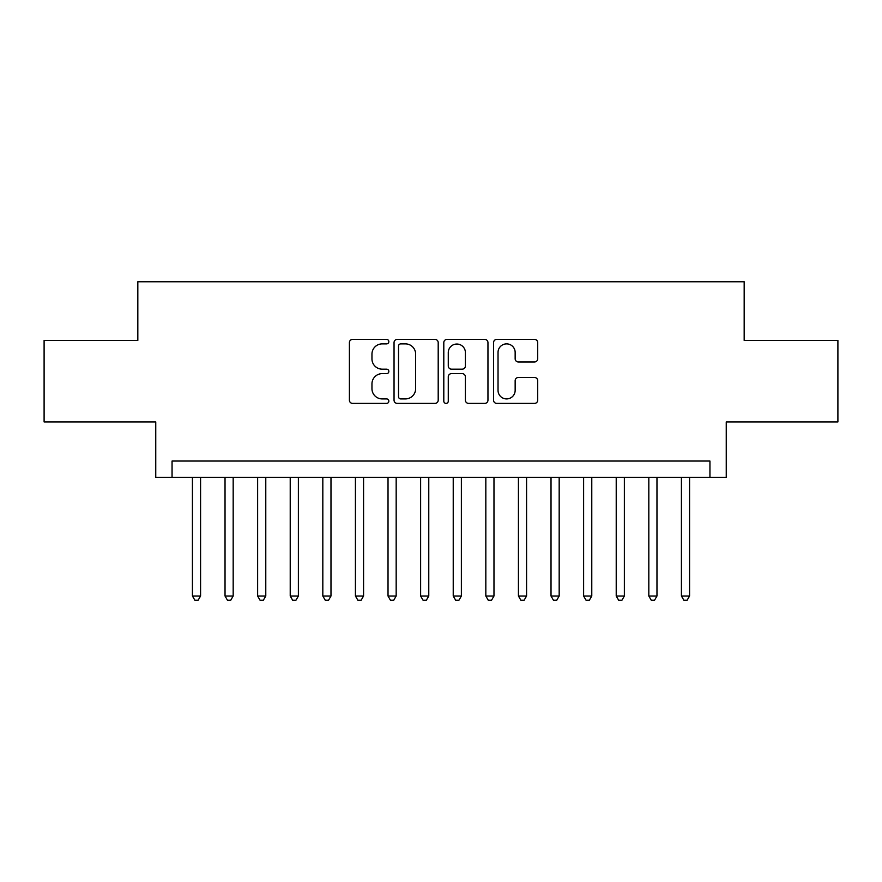 <?xml version="1.0" encoding="UTF-8"?>
<svg xmlns="http://www.w3.org/2000/svg" width="882" height="882" viewBox="0 0 882 882"><rect width="100%" height="100%" fill="white"/><g stroke="black" fill="none" stroke-linecap="round" stroke-linejoin="round"><path stroke-width="1.32" d="M388.841 341.643A2.238 2.238 0 0 0 386.603 339.405L352.602 339.405A3.197 3.197 0 0 0 349.404 342.602L349.404 400.196A3.197 3.197 0 0 0 352.602 403.394L386.603 403.394A2.238 2.238 0 0 0 388.841 401.156A2.238 2.238 0 0 0 386.603 398.918L382.204 398.918A10.242 10.242 0 0 1 371.961 388.675L371.961 383.879A10.242 10.242 0 0 1 382.204 373.637L386.603 373.637A2.238 2.238 0 0 0 388.841 371.399A2.238 2.238 0 0 0 386.603 369.161L382.204 369.161A10.242 10.242 0 0 1 371.961 358.919L371.961 354.123A10.242 10.242 0 0 1 382.204 343.881L386.603 343.881A2.238 2.238 0 0 0 388.841 341.643M534.514 361.962A3.197 3.197 0 0 0 537.711 358.765L537.711 342.602A3.197 3.197 0 0 0 534.514 339.405L496.753 339.405A3.197 3.197 0 0 0 493.556 342.602L493.556 400.196A3.197 3.197 0 0 0 496.753 403.394L534.514 403.394A3.197 3.197 0 0 0 537.711 400.196L537.711 380.682A3.197 3.197 0 0 0 534.514 377.485L518.351 377.485A3.197 3.197 0 0 0 515.154 380.682L515.154 390.362A8.555 8.555 0 0 1 506.599 398.918A8.555 8.555 0 0 1 498.032 390.362L498.032 352.436A8.555 8.555 0 0 1 506.599 343.881A8.555 8.555 0 0 1 515.154 352.436L515.154 358.765A3.197 3.197 0 0 0 518.351 361.962L534.514 361.962M709.944 477.349L726.25 477.349L726.25 421.927L837.9 421.927L837.9 340.43L744.176 340.43L744.176 281.755L137.824 281.755L137.824 340.43L44.1 340.43L44.1 421.927L155.75 421.927L155.75 477.349L709.944 477.349L709.944 461.043L172.056 461.043L172.056 477.349M438.2 342.602A3.197 3.197 0 0 0 435.002 339.405L397.242 339.405A3.197 3.197 0 0 0 394.045 342.602L394.045 400.196A3.197 3.197 0 0 0 397.242 403.394L435.002 403.394A3.197 3.197 0 0 0 438.2 400.196L438.2 342.602M446.998 339.405L484.758 339.405A3.197 3.197 0 0 1 487.955 342.602L487.955 400.196A3.197 3.197 0 0 1 484.758 403.394L468.596 403.394A3.197 3.197 0 0 1 465.398 400.196L465.398 376.835A3.197 3.197 0 0 0 462.201 373.637L451.485 373.637A3.197 3.197 0 0 0 448.277 376.835L448.277 401.156A2.238 2.238 0 0 1 446.038 403.394A2.238 2.238 0 0 1 443.8 401.156L443.8 342.602A3.197 3.197 0 0 1 446.998 339.405M400.759 343.881A2.238 2.238 0 0 0 398.521 346.119L398.521 396.68A2.238 2.238 0 0 0 400.759 398.918L405.4 398.918A10.242 10.242 0 0 0 415.643 388.675L415.643 354.123A10.242 10.242 0 0 0 405.4 343.881L400.759 343.881M465.398 352.602A8.555 8.555 0 0 0 456.843 344.046A8.555 8.555 0 0 0 448.277 352.602L448.277 365.964A3.197 3.197 0 0 0 451.485 369.161L462.201 369.161A3.197 3.197 0 0 0 465.398 365.964L465.398 352.602M192.43 477.349L192.43 596.012L200.578 596.012L200.578 477.349M200.578 596.012L198.13 600.245L194.878 600.245L192.43 596.012M225.031 477.349L225.031 596.012L233.179 596.012L233.179 477.349M233.179 596.012L230.731 600.245L227.468 600.245L225.031 596.012M257.632 477.349L257.632 596.012L265.78 596.012L265.78 477.349M265.78 596.012L263.332 600.245L260.069 600.245L257.632 596.012M290.222 477.349L290.222 596.012L298.381 596.012L298.381 477.349M298.381 596.012L295.933 600.245L292.67 600.245L290.222 596.012M322.823 477.349L322.823 596.012L330.982 596.012L330.982 477.349M330.982 596.012L328.534 600.245L325.271 600.245L322.823 596.012M355.424 477.349L355.424 596.012L363.571 596.012L363.571 477.349M363.571 596.012L361.135 600.245L357.872 600.245L355.424 596.012M388.025 477.349L388.025 596.012L396.172 596.012L396.172 477.349M396.172 596.012L393.736 600.245L390.472 600.245L388.025 596.012M420.626 477.349L420.626 596.012L428.773 596.012L428.773 477.349M428.773 596.012L426.326 600.245L423.073 600.245L420.626 596.012M453.227 477.349L453.227 596.012L461.374 596.012L461.374 477.349M461.374 596.012L458.927 600.245L455.674 600.245L453.227 596.012M485.828 477.349L485.828 596.012L493.975 596.012L493.975 477.349M493.975 596.012L491.528 600.245L488.264 600.245L485.828 596.012M518.429 477.349L518.429 596.012L526.576 596.012L526.576 477.349M526.576 596.012L524.129 600.245L520.865 600.245L518.429 596.012M551.018 477.349L551.018 596.012L559.177 596.012L559.177 477.349M559.177 596.012L556.729 600.245L553.466 600.245L551.018 596.012M583.619 477.349L583.619 596.012L591.778 596.012L591.778 477.349M591.778 596.012L589.33 600.245L586.067 600.245L583.619 596.012M616.22 477.349L616.22 596.012L624.368 596.012L624.368 477.349M624.368 596.012L621.931 600.245L618.668 600.245L616.22 596.012M648.821 477.349L648.821 596.012L656.969 596.012L656.969 477.349M656.969 596.012L654.532 600.245L651.269 600.245L648.821 596.012M681.422 477.349L681.422 596.012L689.57 596.012L689.57 477.349M689.57 596.012L687.122 600.245L683.87 600.245L681.422 596.012"/></g></svg>

